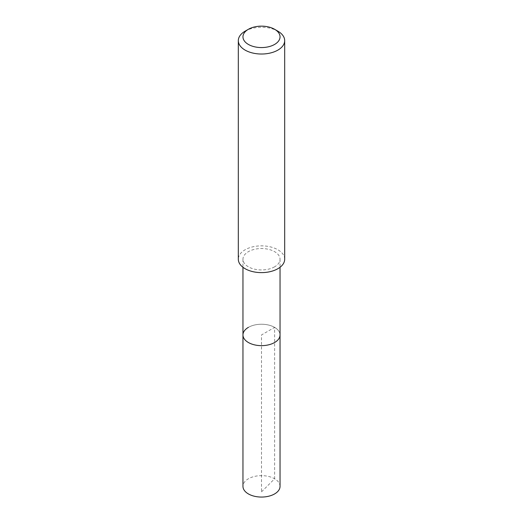 <?xml version="1.0" encoding="UTF-8"?>
<svg xmlns="http://www.w3.org/2000/svg" width="523" height="523" viewBox="0 0 523 523"><rect width="100%" height="100%" fill="white"/><g stroke="black" fill="none" stroke-linecap="round" stroke-linejoin="round"><path stroke-width="0.39" stroke-dasharray="2.62 1.96" d="M280.04 486.351A18.54 10.708 0 0 0 268.593 476.46A18.54 10.708 0 0 0 248.386 478.78A18.54 10.708 0 0 0 242.96 486.351M248.386 327.372A18.54 10.708 180 0 1 268.593 325.051A18.54 10.708 180 0 1 280.04 334.942A18.54 10.708 0 0 0 268.593 325.051A18.54 10.708 0 0 0 248.386 327.372A18.54 10.708 0 0 0 242.96 334.942M274.614 266.808A18.54 10.708 180 0 1 254.407 269.129A18.54 10.708 180 0 1 242.96 259.238A18.54 10.708 180 0 1 248.386 251.668A18.54 10.708 180 0 1 268.593 249.347A18.54 10.708 180 0 1 280.04 259.238A18.54 10.708 180 0 1 274.614 266.808M284.682 259.238A23.182 13.382 0 0 0 270.371 246.876A23.182 13.382 0 0 0 245.11 249.772A23.182 13.382 0 0 0 238.318 259.238M245.11 31.177A23.182 13.382 180 0 1 277.89 31.177M261.5 491.862L274.614 478.78L274.614 327.372L261.5 334.942L261.5 491.862M242.96 259.238L242.96 267.266M280.04 259.238L280.04 267.266"/><path stroke-width="0.78" d="M242.96 267.266L242.96 486.351A18.54 10.708 0 0 0 254.407 496.242A18.54 10.708 0 0 0 274.614 493.921A18.54 10.708 0 0 0 280.04 486.351L280.04 334.942A18.54 10.708 180 0 1 274.614 342.513A18.54 10.708 180 0 1 254.407 344.834A18.54 10.708 180 0 1 242.96 334.942A18.54 10.708 180 0 1 248.386 327.372M242.96 334.942A18.54 10.708 0 0 0 254.407 344.834A18.54 10.708 0 0 0 274.614 342.513A18.54 10.708 0 0 0 280.04 334.942L280.04 267.266M238.318 40.644L238.318 259.238A23.182 13.382 0 0 0 252.629 271.6A23.182 13.382 0 0 0 277.89 268.698A23.182 13.382 0 0 0 284.682 259.238L284.682 40.644A23.182 13.382 180 0 1 277.89 50.103A23.182 13.382 180 0 1 252.629 53.006A23.182 13.382 180 0 1 238.318 40.644A23.182 13.382 180 0 1 245.11 31.177L248.386 29.288A18.54 10.708 180 0 1 274.614 29.288A18.54 10.708 180 0 1 274.614 44.429A18.54 10.708 180 0 1 248.386 44.429A18.54 10.708 180 0 1 248.386 29.288L245.11 31.177M274.614 29.288L277.89 31.177A23.182 13.382 180 0 1 284.682 40.644"/></g></svg>

